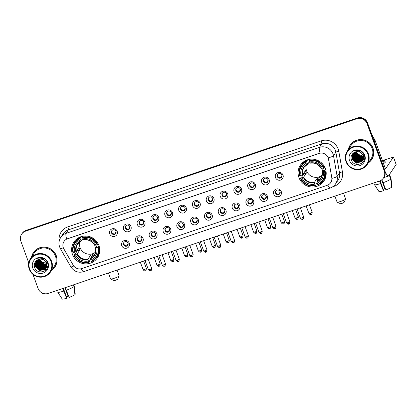 <?xml version="1.0" encoding="UTF-8"?>
<svg xmlns="http://www.w3.org/2000/svg" width="417" height="417" viewBox="0 0 417 417"><rect width="100%" height="100%" fill="white"/><g stroke="black" fill="none" stroke-linecap="round" stroke-linejoin="round"><path stroke-width="0.63" d="M298.932 177.564A14.162 13.844 -146.2 0 0 310.529 186.894A14.162 13.844 -146.2 0 0 323.915 180.962A14.162 13.844 -146.2 0 0 325.369 168.593A14.162 13.844 -146.2 0 0 313.772 159.263A14.162 13.844 -146.2 0 0 300.386 165.195A14.162 13.844 -146.2 0 0 298.932 177.564M72.459 254.417A14.162 13.844 -146.2 0 0 84.057 263.747A14.162 13.844 -146.2 0 0 97.442 257.815A14.162 13.844 -146.2 0 0 98.897 245.446A14.162 13.844 -146.2 0 0 87.299 236.116A14.162 13.844 -146.2 0 0 73.913 242.048A14.162 13.844 -146.2 0 0 72.459 254.417M129.239 243.127A4.008 3.92 33.8 0 1 126.862 248.131A4.008 3.92 33.8 0 1 121.759 245.665A4.008 3.92 33.8 0 1 124.141 240.656A4.008 3.92 33.8 0 1 129.239 243.127M123.568 244.685A2.403 2.351 -146.2 0 0 127.81 245.264A2.403 2.351 -146.2 0 0 126.09 241.579A2.403 2.351 -146.2 0 0 123.568 244.685M143.057 238.435A4.008 3.92 33.8 0 1 140.675 243.445A4.008 3.92 33.8 0 1 135.577 240.974A4.008 3.92 33.8 0 1 137.959 235.97A4.008 3.92 33.8 0 1 143.057 238.435M137.386 239.999A2.403 2.351 -146.2 0 0 141.629 240.578A2.403 2.351 -146.2 0 0 139.909 236.892A2.403 2.351 -146.2 0 0 137.386 239.999M156.875 233.749A4.008 3.92 33.8 0 1 154.493 238.753A4.008 3.92 33.8 0 1 149.395 236.288A4.008 3.92 33.8 0 1 151.778 231.279A4.008 3.92 33.8 0 1 156.875 233.749M151.204 235.308A2.403 2.351 -146.2 0 0 155.447 235.886A2.403 2.351 -146.2 0 0 153.727 232.201A2.403 2.351 -146.2 0 0 151.204 235.308M170.694 229.058A4.008 3.92 33.8 0 1 168.312 234.062A4.008 3.92 33.8 0 1 163.214 231.597A4.008 3.92 33.8 0 1 165.591 226.593A4.008 3.92 33.8 0 1 170.694 229.058M165.023 230.622A2.403 2.351 -146.2 0 0 169.266 231.195A2.403 2.351 -146.2 0 0 167.545 227.515A2.403 2.351 -146.2 0 0 165.023 230.622M184.512 224.367A4.008 3.92 33.8 0 1 182.13 229.376A4.008 3.92 33.8 0 1 177.032 226.911A4.008 3.92 33.8 0 1 179.409 221.901A4.008 3.92 33.8 0 1 184.512 224.367M178.841 225.931A2.403 2.351 -146.2 0 0 183.084 226.509A2.403 2.351 -146.2 0 0 181.359 222.824A2.403 2.351 -146.2 0 0 178.841 225.931M198.33 219.681A4.008 3.92 33.8 0 1 195.948 224.685A4.008 3.92 33.8 0 1 190.845 222.219A4.008 3.92 33.8 0 1 193.227 217.215A4.008 3.92 33.8 0 1 198.33 219.681M192.659 221.245A2.403 2.351 -146.2 0 0 196.902 221.818A2.403 2.351 -146.2 0 0 195.177 218.133A2.403 2.351 -146.2 0 0 192.659 221.245M212.149 214.99A4.008 3.92 33.8 0 1 209.767 219.999A4.008 3.92 33.8 0 1 204.664 217.528A4.008 3.92 33.8 0 1 207.046 212.524A4.008 3.92 33.8 0 1 212.149 214.99M206.478 216.553A2.403 2.351 -146.2 0 0 210.721 217.132A2.403 2.351 -146.2 0 0 208.995 213.447A2.403 2.351 -146.2 0 0 206.478 216.553M225.967 210.304A4.008 3.92 33.8 0 1 223.585 215.308A4.008 3.92 33.8 0 1 218.482 212.842A4.008 3.92 33.8 0 1 220.864 207.833A4.008 3.92 33.8 0 1 225.967 210.304M220.296 211.862A2.403 2.351 -146.2 0 0 224.539 212.441A2.403 2.351 -146.2 0 0 222.814 208.755A2.403 2.351 -146.2 0 0 220.296 211.862M239.785 205.612A4.008 3.92 33.8 0 1 237.403 210.621A4.008 3.92 33.8 0 1 232.3 208.151A4.008 3.92 33.8 0 1 234.682 203.147A4.008 3.92 33.8 0 1 239.785 205.612M234.114 207.176A2.403 2.351 -146.2 0 0 238.357 207.755A2.403 2.351 -146.2 0 0 236.632 204.069A2.403 2.351 -146.2 0 0 234.114 207.176M253.604 200.926A4.008 3.92 33.8 0 1 251.222 205.93A4.008 3.92 33.8 0 1 246.119 203.465A4.008 3.92 33.8 0 1 248.501 198.456A4.008 3.92 33.8 0 1 253.604 200.926M247.927 202.485A2.403 2.351 -146.2 0 0 252.17 203.063A2.403 2.351 -146.2 0 0 250.45 199.378A2.403 2.351 -146.2 0 0 247.927 202.485M267.417 196.235A4.008 3.92 33.8 0 1 265.04 201.239A4.008 3.92 33.8 0 1 259.937 198.773A4.008 3.92 33.8 0 1 262.319 193.769A4.008 3.92 33.8 0 1 267.417 196.235M261.746 197.799A2.403 2.351 -146.2 0 0 265.989 198.372A2.403 2.351 -146.2 0 0 264.269 194.687A2.403 2.351 -146.2 0 0 261.746 197.799M281.235 191.544A4.008 3.92 33.8 0 1 278.858 196.553A4.008 3.92 33.8 0 1 273.755 194.087A4.008 3.92 33.8 0 1 276.137 189.078A4.008 3.92 33.8 0 1 281.235 191.544M275.564 193.107A2.403 2.351 -146.2 0 0 279.807 193.686A2.403 2.351 -146.2 0 0 278.087 190.001A2.403 2.351 -146.2 0 0 275.564 193.107M117.182 231.32A4.008 3.92 33.8 0 1 114.8 236.324A4.008 3.92 33.8 0 1 109.697 233.859A4.008 3.92 33.8 0 1 112.079 228.855A4.008 3.92 33.8 0 1 117.182 231.32M111.511 232.884A2.403 2.351 -146.2 0 0 115.754 233.457A2.403 2.351 -146.2 0 0 114.029 229.777A2.403 2.351 -146.2 0 0 111.511 232.884M131.001 226.629A4.008 3.92 33.8 0 1 128.618 231.638A4.008 3.92 33.8 0 1 123.515 229.173A4.008 3.92 33.8 0 1 125.898 224.164A4.008 3.92 33.8 0 1 131.001 226.629M125.329 228.193A2.403 2.351 -146.2 0 0 129.572 228.771A2.403 2.351 -146.2 0 0 127.847 225.086A2.403 2.351 -146.2 0 0 125.329 228.193M144.819 221.943A4.008 3.92 33.8 0 1 142.437 226.947A4.008 3.92 33.8 0 1 137.334 224.482A4.008 3.92 33.8 0 1 139.716 219.478A4.008 3.92 33.8 0 1 144.819 221.943M139.148 223.507A2.403 2.351 -146.2 0 0 143.391 224.08A2.403 2.351 -146.2 0 0 141.665 220.395A2.403 2.351 -146.2 0 0 139.148 223.507M158.637 217.252A4.008 3.92 33.8 0 1 156.255 222.261A4.008 3.92 33.8 0 1 151.152 219.79A4.008 3.92 33.8 0 1 153.534 214.786A4.008 3.92 33.8 0 1 158.637 217.252M152.966 218.816A2.403 2.351 -146.2 0 0 157.209 219.394A2.403 2.351 -146.2 0 0 155.484 215.709A2.403 2.351 -146.2 0 0 152.966 218.816M172.456 212.566A4.008 3.92 33.8 0 1 170.073 217.57A4.008 3.92 33.8 0 1 164.97 215.104A4.008 3.92 33.8 0 1 167.353 210.095A4.008 3.92 33.8 0 1 172.456 212.566M166.779 214.124A2.403 2.351 -146.2 0 0 171.022 214.703A2.403 2.351 -146.2 0 0 169.302 211.018A2.403 2.351 -146.2 0 0 166.779 214.124M186.269 207.875A4.008 3.92 33.8 0 1 183.892 212.884A4.008 3.92 33.8 0 1 178.789 210.413A4.008 3.92 33.8 0 1 181.171 205.409A4.008 3.92 33.8 0 1 186.269 207.875M180.597 209.438A2.403 2.351 -146.2 0 0 184.84 210.017A2.403 2.351 -146.2 0 0 183.12 206.332A2.403 2.351 -146.2 0 0 180.597 209.438M200.087 203.188A4.008 3.92 33.8 0 1 197.71 208.192A4.008 3.92 33.8 0 1 192.607 205.727A4.008 3.92 33.8 0 1 194.989 200.718A4.008 3.92 33.8 0 1 200.087 203.188M194.416 204.747A2.403 2.351 -146.2 0 0 198.659 205.326A2.403 2.351 -146.2 0 0 196.939 201.64A2.403 2.351 -146.2 0 0 194.416 204.747M213.905 198.497A4.008 3.92 33.8 0 1 211.523 203.501A4.008 3.92 33.8 0 1 206.425 201.036A4.008 3.92 33.8 0 1 208.808 196.032A4.008 3.92 33.8 0 1 213.905 198.497M208.234 200.061A2.403 2.351 -146.2 0 0 212.477 200.634A2.403 2.351 -146.2 0 0 210.757 196.954A2.403 2.351 -146.2 0 0 208.234 200.061M227.724 193.806A4.008 3.92 33.8 0 1 225.342 198.815A4.008 3.92 33.8 0 1 220.244 196.35A4.008 3.92 33.8 0 1 222.626 191.34A4.008 3.92 33.8 0 1 227.724 193.806M222.053 195.37A2.403 2.351 -146.2 0 0 226.295 195.948A2.403 2.351 -146.2 0 0 224.575 192.263A2.403 2.351 -146.2 0 0 222.053 195.37M241.542 189.12A4.008 3.92 33.8 0 1 239.16 194.124A4.008 3.92 33.8 0 1 234.062 191.658A4.008 3.92 33.8 0 1 236.439 186.654A4.008 3.92 33.8 0 1 241.542 189.12M235.871 190.684A2.403 2.351 -146.2 0 0 240.114 191.257A2.403 2.351 -146.2 0 0 238.394 187.572A2.403 2.351 -146.2 0 0 235.871 190.684M255.36 184.429A4.008 3.92 33.8 0 1 252.978 189.438A4.008 3.92 33.8 0 1 247.88 186.967A4.008 3.92 33.8 0 1 250.257 181.963A4.008 3.92 33.8 0 1 255.36 184.429M249.689 185.992A2.403 2.351 -146.2 0 0 253.932 186.571A2.403 2.351 -146.2 0 0 252.207 182.886A2.403 2.351 -146.2 0 0 249.689 185.992M269.179 179.743A4.008 3.92 33.8 0 1 266.797 184.747A4.008 3.92 33.8 0 1 261.694 182.281A4.008 3.92 33.8 0 1 264.076 177.272A4.008 3.92 33.8 0 1 269.179 179.743M263.508 181.301A2.403 2.351 -146.2 0 0 267.75 181.88A2.403 2.351 -146.2 0 0 266.025 178.195A2.403 2.351 -146.2 0 0 263.508 181.301M282.997 175.051A4.008 3.92 33.8 0 1 280.615 180.061A4.008 3.92 33.8 0 1 275.512 177.59A4.008 3.92 33.8 0 1 277.894 172.586A4.008 3.92 33.8 0 1 282.997 175.051M277.326 176.615A2.403 2.351 -146.2 0 0 281.569 177.194A2.403 2.351 -146.2 0 0 279.843 173.508A2.403 2.351 -146.2 0 0 277.326 176.615M127.956 245.019A2.403 2.351 33.8 0 1 123.99 242.36M141.775 240.333A2.403 2.351 33.8 0 1 137.803 237.674M155.588 235.641A2.403 2.351 33.8 0 1 151.621 232.983M169.406 230.955A2.403 2.351 33.8 0 1 165.44 228.297M183.225 226.264A2.403 2.351 33.8 0 1 179.258 223.606M197.043 221.573A2.403 2.351 33.8 0 1 193.076 218.915M210.861 216.887A2.403 2.351 33.8 0 1 206.895 214.229M224.68 212.196A2.403 2.351 33.8 0 1 220.713 209.537M238.498 207.51A2.403 2.351 33.8 0 1 234.531 204.851M252.316 202.818A2.403 2.351 33.8 0 1 248.35 200.16M266.135 198.132A2.403 2.351 33.8 0 1 262.168 195.474M279.953 193.441A2.403 2.351 33.8 0 1 275.986 190.783M115.895 233.218A2.403 2.351 33.8 0 1 111.928 230.559M129.713 228.526A2.403 2.351 33.8 0 1 125.746 225.868M143.531 223.835A2.403 2.351 33.8 0 1 139.565 221.177M157.35 219.149A2.403 2.351 33.8 0 1 153.383 216.491M171.168 214.458A2.403 2.351 33.8 0 1 167.201 211.8M184.986 209.772A2.403 2.351 33.8 0 1 181.02 207.113M198.805 205.081A2.403 2.351 33.8 0 1 194.838 202.422M212.623 200.395A2.403 2.351 33.8 0 1 208.651 197.736M226.436 195.703A2.403 2.351 33.8 0 1 222.47 193.045M240.255 191.012A2.403 2.351 33.8 0 1 236.288 188.354M254.073 186.326A2.403 2.351 33.8 0 1 250.106 183.668M267.891 181.635A2.403 2.351 33.8 0 1 263.925 178.976M281.71 176.949A2.403 2.351 33.8 0 1 277.743 174.29M63.827 248.866A7.214 7.053 33.8 0 1 67.585 238.722L319 153.404A7.214 7.053 33.8 0 1 328.507 159.044L331.77 177.527A7.214 7.053 33.8 0 1 327.163 185.336L81.904 268.564A7.214 7.053 33.8 0 1 73.251 265.259L63.827 248.866M51.541 270.43A12.963 12.666 -146.2 0 0 54.945 267.026A12.963 12.666 -146.2 0 0 56.274 255.704A12.963 12.666 -146.2 0 0 45.661 247.166A12.963 12.666 -146.2 0 0 33.412 252.593A12.963 12.666 -146.2 0 0 31.556 257.039M52.532 269.518A12.963 12.666 -146.2 0 0 55.07 266.838M368.3 162.938A12.963 12.666 -146.2 0 0 371.709 159.534A12.963 12.666 -146.2 0 0 373.038 148.212A12.963 12.666 -146.2 0 0 362.425 139.674A12.963 12.666 -146.2 0 0 350.176 145.1A12.963 12.666 -146.2 0 0 348.32 149.547M369.29 162.025A12.963 12.666 -146.2 0 0 371.834 159.341M66.642 239.092L320.048 153.102A9.351 1.585 -108.7 0 1 319.432 147.373A10.691 10.446 33.8 0 1 333.511 155.734L337.155 176.328A10.691 10.446 33.8 0 1 335.581 183.881L337.937 180.363A10.691 10.446 -146.2 0 0 339.511 172.81L335.873 152.215A10.691 10.446 -146.2 0 0 321.788 143.855L68.378 229.85A10.691 10.446 -146.2 0 0 63.123 233.864L60.767 237.382A10.691 10.446 33.8 0 1 66.022 233.369A9.351 1.585 71.3 0 0 66.642 239.092M32.948 274.386L38.077 288.47A8.017 7.834 -146.2 0 0 48.278 293.401L379.506 180.999A8.017 7.834 -146.2 0 0 383.447 177.991L383.953 177.241A8.017 7.834 -146.2 0 0 384.776 170.24L367.549 122.906L367.294 123.281A8.017 7.834 -146.2 0 0 357.093 118.35L25.864 230.752A8.017 7.834 -146.2 0 0 21.924 233.76A8.017 7.834 -146.2 0 1 25.864 230.752L357.093 118.35A8.017 7.834 -146.2 0 1 367.294 123.281L384.521 170.616L367.294 123.281L367.043 123.656A8.017 7.834 -146.2 0 0 356.843 118.725L25.614 231.127A8.017 7.834 -146.2 0 0 20.85 241.141L28.747 262.835M383.703 177.616A8.017 7.834 -146.2 0 0 384.521 170.616A8.017 7.834 -146.2 0 1 383.703 177.616M327.772 156.834L328.549 158.976L331.916 178.382A9.351 1.439 -10 0 0 337.155 176.328L339.511 172.81A2.674 0.412 170 0 1 342.44 171.94A13.36 13.063 33.8 0 1 333.902 186.399L332.594 186.847M383.447 177.991A8.017 7.834 -146.2 0 0 384.271 170.991L367.043 123.656M350.301 144.913A12.963 12.666 -146.2 0 0 348.784 148.285M33.537 252.41A12.963 12.666 -146.2 0 0 32.026 255.777M351.604 155.306A10.691 10.446 -146.2 0 0 351.818 155.796A10.691 10.446 -146.2 0 1 351.604 155.306M351.865 155.895A10.691 10.446 -146.2 0 0 352.068 156.302A10.691 10.446 -146.2 0 1 351.865 155.895M352.162 156.474A10.691 10.446 -146.2 0 0 352.584 157.173A10.691 10.446 -146.2 0 1 352.162 156.474M352.792 157.48A10.691 10.446 -146.2 0 0 353.965 158.877A10.691 10.446 -146.2 0 1 352.792 157.48M355.013 159.8A10.691 10.446 -146.2 0 0 356.754 160.905A10.691 10.446 -146.2 0 1 355.013 159.8M357.979 161.436A10.691 10.446 -146.2 0 0 359.626 161.895A10.691 10.446 -146.2 0 1 357.979 161.436M359.965 161.952A10.691 10.446 -146.2 0 0 360.689 162.046A10.691 10.446 -146.2 0 1 359.965 161.952M360.867 162.062A10.691 10.446 -146.2 0 0 361.252 162.083A10.691 10.446 -146.2 0 1 360.867 162.062M361.81 162.088A10.691 10.446 -146.2 0 0 362.894 162.02A10.691 10.446 -146.2 0 1 361.81 162.088M34.84 262.799A10.691 10.446 -146.2 0 0 35.054 263.289A10.691 10.446 -146.2 0 1 34.84 262.799M35.101 263.388A10.691 10.446 -146.2 0 0 35.304 263.794A10.691 10.446 -146.2 0 1 35.101 263.388M35.398 263.966A10.691 10.446 -146.2 0 0 35.82 264.665A10.691 10.446 -146.2 0 1 35.398 263.966M36.029 264.977A10.691 10.446 -146.2 0 0 37.202 266.369A10.691 10.446 -146.2 0 1 36.029 264.977M38.249 267.292A10.691 10.446 -146.2 0 0 39.99 268.397A10.691 10.446 -146.2 0 1 38.249 267.292M41.215 268.934A10.691 10.446 -146.2 0 0 42.862 269.387A10.691 10.446 -146.2 0 1 41.215 268.934M43.201 269.445A10.691 10.446 -146.2 0 0 43.926 269.538A10.691 10.446 -146.2 0 1 43.201 269.445M44.103 269.554A10.691 10.446 -146.2 0 0 44.489 269.575A10.691 10.446 -146.2 0 1 44.103 269.554M45.046 269.58A10.691 10.446 -146.2 0 0 46.136 269.512A10.691 10.446 -146.2 0 1 45.046 269.58M367.549 122.906A8.017 7.834 -146.2 0 0 357.343 117.975L26.115 230.377A8.017 7.834 -146.2 0 0 22.174 233.384L21.674 234.135M41.554 292.666A10.691 1.809 71.3 0 0 42.617 293.391L42.873 293.302M65.005 287.725L68.07 296.143A5.343 0.678 -20 0 0 66.433 296.8M62.764 288.486L66.657 298.249L66.85 297.957L63.337 288.293M57.697 292.15L57.702 292.171A8.82 1.115 -20 0 0 57.702 292.171A8.82 1.115 -20 0 0 57.718 292.197A8.82 1.115 -20 0 0 63.718 291.108M66.209 290.258A8.82 1.115 -20 0 0 73.965 286.625L74.914 294.699A6.948 0.881 -20 0 1 69.154 297.399L65.255 287.641M73.34 284.9L73.965 286.625M74.872 294.355L75.232 294.23L74.283 286.156L73.767 284.754M57.718 292.197L62.19 299.025A6.948 0.881 -20 0 0 62.19 299.025A6.948 0.881 -20 0 0 66.657 298.249M68.07 296.143L67.392 293.135M51.129 261.798A11.494 11.233 -146.2 0 0 36.508 254.73A11.494 11.233 -146.2 0 0 29.68 269.08A11.494 11.233 -146.2 0 0 44.306 276.153A11.494 11.233 -146.2 0 0 51.129 261.798M51.692 261.537A12.025 11.754 -146.2 0 0 41.846 253.619A12.025 11.754 -146.2 0 0 30.477 258.649A12.025 11.754 -146.2 0 0 29.247 269.153A12.025 11.754 -146.2 0 0 39.094 277.076A12.025 11.754 -146.2 0 0 50.462 272.04A12.025 11.754 -146.2 0 0 51.692 261.537M50.462 272.04L54.168 266.505A12.025 11.754 -146.2 0 0 55.404 256.002A12.025 11.754 -146.2 0 0 45.557 248.079A12.025 11.754 -146.2 0 0 34.189 253.114L30.477 258.649M36.081 249.726A12.828 12.536 -146.2 0 0 33.772 252.295L33.522 252.671A12.828 12.536 -146.2 0 0 31.76 256.742M51.739 270.127A12.828 12.536 -146.2 0 0 54.836 266.953A12.828 12.536 -146.2 0 0 56.149 255.746A12.828 12.536 -146.2 0 0 45.646 247.297A12.828 12.536 -146.2 0 0 33.522 252.671M46.595 264.128L44.155 264.117L39.631 260.099L39.396 259.223M46.574 264.003L44.259 263.966L39.73 259.947L39.521 259.202M46.668 264.607L43.759 264.712L39.229 260.693L38.927 259.332M46.652 264.493L43.858 264.566L39.334 260.547L39.042 259.306M46.694 265.056L43.358 265.306L38.833 261.292L38.494 259.473M46.688 264.946L43.457 265.16L38.932 261.141L38.599 259.437M46.688 265.488L42.961 265.905L38.432 261.886L38.098 259.635M46.694 265.379L43.06 265.754L38.531 261.735L38.197 259.593M46.652 265.895L42.56 266.499L38.036 262.481L37.728 259.812M46.662 265.796L42.659 266.348L38.135 262.335L37.822 259.765M46.589 266.286L42.159 267.094L37.634 263.075L37.389 260.01M46.61 266.187L42.263 266.948L37.733 262.929L37.473 259.958M46.506 266.656L41.763 267.693L37.233 263.674L37.077 260.208M46.527 266.567L41.862 267.542L37.337 263.523L37.149 260.156M46.396 267.016L41.361 268.287L36.837 264.269L36.79 260.401M46.423 266.927L41.46 268.136L36.936 264.117L36.858 260.349M46.266 267.36L40.965 268.882L36.435 264.863L36.534 260.594M46.297 267.276L41.064 268.736L36.534 264.717L36.597 260.547M47.064 261.803L46.396 267.339M46.115 267.688L40.564 269.481L36.039 265.462L36.326 260.776M46.151 267.61L40.663 269.33L36.138 265.311L36.373 260.734M42.795 258.889L46.714 262.528L46.151 267.714L40.267 269.924L35.737 265.905L36.18 260.927M45.943 268.006L40.162 270.075L35.638 266.056L36.128 260.995M46.813 262.382L46.151 267.714M45.547 261.72A6.041 5.906 -146.2 0 0 37.275 260.083C34.741 261.819 33.834 264.19 34.554 267.198C37.024 276.033 50.864 271.133 47.533 262.934C46.704 260.578 45.104 258.936 42.732 258.019C40.657 257.383 38.672 257.534 36.759 258.467C40.616 257.414 43.545 258.498 45.547 261.72L46.313 263.127L45.755 268.308L45.333 268.856L39.766 270.669L35.236 266.651L36.243 260.849M46.412 262.976L45.755 268.308M45.802 268.235L45.437 268.71L39.865 270.524L35.341 266.505L35.966 261.214M40.277 258.113L42.451 258.113L43.967 258.592M47.006 263.601L40.506 261.464M32.776 268.032A8.178 7.991 -146.2 0 0 43.18 273.062A8.178 7.991 -146.2 0 0 48.038 262.851A8.178 7.991 -146.2 0 0 37.634 257.815A8.178 7.991 -146.2 0 0 32.776 268.032M54.836 266.953L55.086 266.578A12.828 12.536 -146.2 0 0 56.587 263.466M37.045 266.135L35.831 263.945M35.7 263.554L35.502 262.783M37.447 265.535L36.232 263.351M36.097 262.955L35.904 262.189M35.872 262.022L35.815 261.688M47.585 267.203L46.089 267.777M45.959 267.808L45.672 267.876M45.521 267.907L44.786 268.001M44.39 268.027L41.997 267.735M37.848 264.941L36.628 262.757M36.498 262.361L36.3 261.589M36.269 261.428L36.216 261.094M47.804 266.281L46.913 266.578M46.318 266.713L45.583 266.812M45.192 266.833L42.795 266.546M38.645 263.752L37.431 261.563M37.295 261.172L37.097 260.401M38.114 266.416L35.872 262.361M35.836 262.173L35.773 261.803M47.569 267.261L46.047 267.85M45.875 267.891L45.547 267.964M45.38 267.995L44.551 268.089M44.103 268.105L40.96 267.464M38.515 265.822L36.274 261.761M36.232 261.579L36.175 261.209M47.793 266.338L46.845 266.656M46.178 266.802L45.349 266.901M44.9 266.911L41.757 266.27M39.313 264.628L37.071 260.573M119.158 275.965L117.563 279.322L115.587 280.255L114.076 280.594L110.693 279.046A4.545 0.573 -20 0 0 114.367 278.238A4.545 0.573 -20 0 0 119.158 275.965A4.545 0.573 -20 0 0 119.168 275.882L117.052 270.065M79.829 241.803A9.888 9.664 -146.2 0 0 95.42 252.249M99.095 246.025L97.938 247.172A12.718 12.432 -146.2 0 1 91.219 261.303L90.797 260.145A11.494 11.233 -146.2 0 0 96.78 247.562L95.529 247.698L98.162 243.768M90.619 259.275L89.499 260.948L89.639 261.548L88.967 262.554L88.722 262.147A12.718 12.432 -146.2 0 1 74.325 255.183L75.477 254.792A11.494 11.233 -146.2 0 0 88.305 260.995L88.008 259.108L90.708 255.079A9.888 9.664 -146.2 0 0 93.205 254.229L90.499 258.264L90.797 260.145M80.137 238.566L80.017 237.966A13.255 12.958 -146.2 0 0 74.726 242.459A13.255 12.958 -146.2 0 0 72.98 252.77L73.418 252.692A12.718 12.432 -146.2 0 1 80.137 238.566L80.559 239.718A11.494 11.233 -146.2 0 0 74.57 252.301L76.332 251.409L79.037 247.38A9.888 9.664 -146.2 0 0 79.944 249.872L77.239 253.901L75.477 254.792M80.017 237.966L81.529 236.522M98.959 245.618L98.699 246.009L99.173 245.905M74.325 255.183L73.887 255.261L74.56 254.255L75.133 254.005L77.307 250.768A12.692 12.406 33.8 0 1 77.082 250.289M91.219 261.303L91.464 261.709A13.255 12.958 -146.2 0 0 96.749 257.216L97.427 256.215A13.255 12.958 -146.2 0 0 99.481 247.547M97.594 244.414A13.255 12.958 -146.2 0 0 82.514 237.122L82.634 237.716A12.718 12.432 -146.2 0 1 97.031 244.68L98.104 243.658M83.155 236.163L82.514 237.122M96.749 257.216A13.255 12.958 -146.2 0 0 98.501 246.906M73.887 255.261A13.255 12.958 -146.2 0 0 88.967 262.554M97.031 244.68L95.879 245.071A11.494 11.233 -146.2 0 0 83.051 238.868L82.634 237.716M96.78 247.562L97.938 247.172M88.305 260.995L88.722 262.147M83.051 238.868L83.609 239.796A10.279 10.05 -146.2 0 1 94.878 245.248L95.879 245.071M90.525 258.795A10.279 10.05 -146.2 0 0 95.785 247.734L95.529 247.698M80.69 236.965A13.255 12.958 -146.2 0 0 75.399 241.453L74.726 242.459M74.57 252.301L73.418 252.692M82.92 238.514L81.362 240.844L80.559 239.718M81.362 240.844L81.117 240.64A10.279 10.05 -146.2 0 0 75.852 251.701M77.307 250.768L79.944 249.872M90.708 255.079L91.386 256.94M108.446 272.984L110.63 278.994A4.545 0.573 -20 0 0 110.693 279.046M99.496 252.806A13.897 13.584 33.8 0 1 98.902 253.218M77.76 238.243A13.897 13.584 33.8 0 0 77.645 238.759L77.687 238.884M345.63 199.112L344.035 202.469L342.06 203.402L340.548 203.741L337.165 202.193A4.545 0.573 -20 0 0 340.84 201.385A4.545 0.573 -20 0 0 345.63 199.112A4.545 0.573 -20 0 0 345.641 199.029L343.525 193.212M306.302 164.95A9.888 9.664 -146.2 0 0 321.893 175.395M325.568 169.172L324.41 170.318A12.718 12.432 -146.2 0 1 317.691 184.45L317.269 183.292A11.494 11.233 -146.2 0 0 323.253 170.709L322.002 170.845L324.634 166.915M317.092 182.422L315.971 184.095L316.112 184.7L315.44 185.701L315.195 185.294A12.718 12.432 -146.2 0 1 300.798 178.33L301.95 177.939A11.494 11.233 -146.2 0 0 314.778 184.142L314.481 182.255L317.181 178.226A9.888 9.664 -146.2 0 0 319.677 177.376L316.977 181.411L317.269 183.292M306.61 161.713L306.49 161.113A13.255 12.958 -146.2 0 0 301.199 165.606A13.255 12.958 -146.2 0 0 299.453 175.917L299.891 175.838A12.718 12.432 -146.2 0 1 306.61 161.713L307.032 162.865A11.494 11.233 -146.2 0 0 301.043 175.448L302.805 174.556L305.51 170.527A9.888 9.664 -146.2 0 0 306.417 173.019L303.712 177.048L301.95 177.939M306.49 161.113L308.001 159.669M325.432 168.765L325.171 169.156L325.646 169.052M300.798 178.33L300.36 178.408L301.032 177.402L301.606 177.152L303.779 173.915A12.692 12.406 33.8 0 1 303.555 173.436M317.691 184.45L317.936 184.856A13.255 12.958 -146.2 0 0 323.227 180.363L323.9 179.362A13.255 12.958 -146.2 0 0 325.953 170.694M324.066 167.561A13.255 12.958 -146.2 0 0 308.987 160.269L309.106 160.863A12.718 12.432 -146.2 0 1 323.503 167.827L324.577 166.805M309.628 159.31L308.987 160.269M323.227 180.363A13.255 12.958 -146.2 0 0 324.973 170.053M300.36 178.408A13.255 12.958 -146.2 0 0 315.44 185.701M323.503 167.827L322.351 168.218A11.494 11.233 -146.2 0 0 309.523 162.015L309.106 160.863M323.253 170.709L324.41 170.318M314.778 184.142L315.195 185.294M309.523 162.015L310.081 162.943A10.279 10.05 -146.2 0 1 321.351 168.395L322.351 168.218M316.998 181.942A10.279 10.05 -146.2 0 0 322.258 170.881L322.002 170.845M307.162 160.112A13.255 12.958 -146.2 0 0 301.877 164.6L301.199 165.606M301.043 175.448L299.891 175.838M309.393 161.66L307.835 163.99L307.032 162.865M307.835 163.99L307.59 163.787A10.279 10.05 -146.2 0 0 302.325 174.848M303.779 173.915L306.417 173.019M317.181 178.226L317.858 180.087M334.919 196.131L337.103 202.141A4.545 0.573 -20 0 0 337.165 202.193M325.969 175.958A13.897 13.584 33.8 0 1 325.375 176.365M304.233 161.389A13.897 13.584 33.8 0 0 304.118 161.905L304.16 162.031M111.735 232.102A2.94 2.872 -146.2 0 0 114.539 233.984M114.675 233.953L116.114 231.805M125.553 227.416A2.94 2.872 -146.2 0 0 128.358 229.293M128.493 229.267L129.932 227.114M139.372 222.725A2.94 2.872 -146.2 0 0 142.176 224.607M142.312 224.575L143.75 222.428M153.19 218.039A2.94 2.872 -146.2 0 0 155.994 219.915M156.13 219.889L157.569 217.737M167.008 213.348A2.94 2.872 -146.2 0 0 169.813 215.224M169.948 215.198L171.387 213.051M180.827 208.656A2.94 2.872 -146.2 0 0 183.631 210.538M183.761 210.507L185.205 208.359M194.64 203.97A2.94 2.872 -146.2 0 0 197.444 205.847M197.58 205.821L199.024 203.668M208.458 199.279A2.94 2.872 -146.2 0 0 211.263 201.161M211.398 201.13L212.842 198.982M222.277 194.593A2.94 2.872 -146.2 0 0 225.081 196.47M225.216 196.443L226.655 194.291M236.095 189.902A2.94 2.872 -146.2 0 0 238.899 191.784M239.035 191.752L240.473 189.605M249.913 185.211A2.94 2.872 -146.2 0 0 252.718 187.092M252.853 187.066L254.292 184.913M263.732 180.525A2.94 2.872 -146.2 0 0 266.536 182.401M266.671 182.375L268.11 180.227M277.55 175.833A2.94 2.872 -146.2 0 0 280.354 177.715M280.49 177.684L281.928 175.536M123.792 243.909A2.94 2.872 -146.2 0 0 126.596 245.785M126.732 245.759L128.175 243.611M137.61 239.217A2.94 2.872 -146.2 0 0 140.414 241.099M140.55 241.073L141.994 238.92M151.428 234.531A2.94 2.872 -146.2 0 0 154.233 236.408M154.368 236.382L155.812 234.229M165.247 229.84A2.94 2.872 -146.2 0 0 168.051 231.722M168.187 231.69L169.625 229.543M179.065 225.154A2.94 2.872 -146.2 0 0 181.869 227.03M182.005 227.004L183.444 224.852M192.883 220.463A2.94 2.872 -146.2 0 0 195.688 222.344M195.823 222.313L197.262 220.166M206.702 215.771A2.94 2.872 -146.2 0 0 209.506 217.653M209.642 217.627L211.08 215.474M220.52 211.085A2.94 2.872 -146.2 0 0 223.324 212.962M223.46 212.936L224.899 210.788M234.338 206.394A2.94 2.872 -146.2 0 0 237.143 208.276M237.278 208.245L238.717 206.097M248.157 201.708A2.94 2.872 -146.2 0 0 250.961 203.585M251.091 203.559L252.535 201.406M261.97 197.017A2.94 2.872 -146.2 0 0 264.774 198.899M264.91 198.867L266.354 196.72M275.788 192.331A2.94 2.872 -146.2 0 0 278.592 194.207M278.728 194.181L280.172 192.028M385.131 171.569A10.691 1.809 71.3 0 0 388.31 176.078A10.691 1.809 71.3 0 0 388.503 175.917L396.14 164.517L393.424 157.047L385.782 168.447A2.674 0.453 -108.7 0 1 385.735 168.484A2.674 0.453 -108.7 0 1 384.563 166.425L375.081 140.378L374.32 141.514M393.424 157.047L382.436 160.592M371.839 134.696L374.982 140.164A1.334 1.308 33.8 0 1 375.081 140.378M381.644 179.883L384.834 188.651A5.343 0.678 -20 0 0 383.192 189.308M379.527 180.994L383.421 190.751L383.614 190.465L380.09 180.78M383.52 163.558A9.085 1.152 -20 0 0 385.303 162.114L384.761 160.618A9.085 1.152 -20 0 0 382.462 160.66M382.973 162.062A9.085 1.152 -20 0 0 384.761 160.618M374.466 184.679A8.82 1.115 -20 0 1 374.456 184.658L374.466 184.679A8.82 1.115 -20 0 0 374.476 184.705A8.82 1.115 -20 0 0 380.476 183.616M382.973 182.766A8.82 1.115 -20 0 0 390.729 179.133L391.678 187.207A6.948 0.881 -20 0 1 385.918 189.907L381.863 179.717M389.186 174.895L390.729 179.133M391.042 178.664L389.504 174.426L391.037 178.643A8.82 1.115 -20 0 0 391.031 178.627A8.82 1.115 -20 0 1 391.042 178.664L391.99 186.738L391.636 186.858M374.476 184.705L378.954 191.533A6.948 0.881 -20 0 0 378.954 191.533A6.948 0.881 -20 0 0 383.421 190.751M384.834 188.651L384.156 185.638M367.893 154.306A11.494 11.233 -146.2 0 0 353.272 147.237A11.494 11.233 -146.2 0 0 346.444 161.588A11.494 11.233 -146.2 0 0 361.07 168.661A11.494 11.233 -146.2 0 0 367.893 154.306M368.456 154.045A12.025 11.754 -146.2 0 0 358.61 146.122A12.025 11.754 -146.2 0 0 347.241 151.157A12.025 11.754 -146.2 0 0 346.006 161.66A12.025 11.754 -146.2 0 0 355.852 169.583A12.025 11.754 -146.2 0 0 367.221 164.548A12.025 11.754 -146.2 0 0 368.456 154.045M367.221 164.548L370.932 159.013A12.025 11.754 -146.2 0 0 372.167 148.509A12.025 11.754 -146.2 0 0 362.321 140.586A12.025 11.754 -146.2 0 0 350.952 145.622L347.241 151.157M352.845 142.233A12.828 12.536 -146.2 0 0 350.535 144.803L350.285 145.179A12.828 12.536 -146.2 0 0 348.523 149.25M368.503 162.635A12.828 12.536 -146.2 0 0 371.599 159.456A12.828 12.536 -146.2 0 0 372.913 148.254A12.828 12.536 -146.2 0 0 362.409 139.804A12.828 12.536 -146.2 0 0 350.285 145.179M363.358 156.636L360.919 156.625L356.394 152.606L356.16 151.731M363.332 156.511L361.018 156.474L356.493 152.455L356.285 151.71M363.426 157.115L360.523 157.219L355.993 153.201L355.691 151.84M363.416 156.995L360.622 157.068L356.092 153.055L355.805 151.814M363.457 157.563L360.121 157.814L355.597 153.795L355.258 151.981M363.452 157.454L360.22 157.668L355.696 153.649L355.362 151.944M363.452 157.991L359.72 158.413L355.195 154.394L354.862 152.142M363.457 157.887L359.824 158.262L355.294 154.243L354.956 152.101M363.416 158.403L359.324 159.007L354.794 154.988L354.492 152.32M363.426 158.298L359.423 158.856L354.898 154.837L354.58 152.273M363.353 158.788L358.922 159.602L354.398 155.583L354.153 152.518M363.369 158.695L359.021 159.456L354.497 155.437L354.236 152.466M363.264 159.164L358.526 160.201L353.997 156.182L353.835 152.711M363.29 159.07L358.625 160.05L354.096 156.031L353.913 152.664M363.155 159.523L358.125 160.795L353.6 156.776L353.553 152.909M363.186 159.435L358.224 160.644L353.699 156.625L353.621 152.857M363.713 159.028L363.374 159.45M363.025 159.867L357.723 161.389L353.199 157.371L353.298 153.102M363.765 158.955L363.504 159.19M363.061 159.784L357.828 161.243L353.298 157.225L353.361 153.055M363.822 154.311L363.316 159.628L362.978 160.05M362.879 160.196L357.327 161.989L352.798 157.97L353.084 153.284M362.915 160.118L357.426 161.838L352.902 157.819L353.136 153.242M359.558 151.397L363.473 155.035L362.759 160.441M362.707 160.514L356.926 162.583L352.401 158.564L352.891 153.503M363.577 154.889L362.915 160.222M362.962 160.149L364.333 159.768M362.748 160.436L357.025 162.432L352.501 158.413L352.944 153.435M362.31 154.227A6.041 5.906 -146.2 0 0 354.038 152.591C351.505 154.326 350.598 156.693 351.317 159.701C353.783 168.536 367.627 163.641 364.296 155.442C363.468 153.086 361.867 151.444 359.496 150.527C357.421 149.891 355.43 150.042 353.522 150.975C357.379 149.922 360.309 151.006 362.31 154.227L363.077 155.63L362.514 160.816L362.097 161.363L356.53 163.177L352 159.158L353.006 153.357M363.176 155.484L362.514 160.816M362.566 160.743L362.196 161.217L356.629 163.031L352.099 159.013L352.73 153.722M357.041 150.62L359.214 150.62L360.731 151.1M363.264 156.224L357.27 153.972M349.535 160.535A8.178 7.991 -146.2 0 0 359.944 165.57A8.178 7.991 -146.2 0 0 364.802 155.359A8.178 7.991 -146.2 0 0 354.393 150.323A8.178 7.991 -146.2 0 0 349.535 160.535M371.599 159.456L371.849 159.08A12.828 12.536 -146.2 0 0 373.351 155.974M353.809 158.642L352.594 156.453M352.459 156.062L352.266 155.291M354.21 158.043L352.996 155.859M352.86 155.463L352.662 154.697M352.631 154.53L352.579 154.196M364.349 159.711L362.853 160.284M362.722 160.316L362.43 160.383M362.279 160.409L361.549 160.509M361.153 160.535L358.761 160.243M354.606 157.449L353.392 155.26M353.262 154.869L353.063 154.097M353.032 153.93L352.98 153.602M364.562 158.788L363.65 159.091M363.082 159.221L362.347 159.32M361.956 159.341L359.558 159.054M355.409 156.255L354.189 154.071M354.059 153.675L353.861 152.909M354.877 158.924L352.636 154.869M352.6 154.681L352.537 154.311M362.639 160.399L362.31 160.472M362.144 160.503L361.315 160.597M360.861 160.613L357.723 159.966M355.279 158.33L353.032 154.269M352.996 154.087L352.933 153.717M364.552 158.846L363.624 159.158M362.941 159.31L362.112 159.409M361.664 159.419L358.521 158.778M356.076 157.136L353.835 153.081M321.194 140.894A2.674 0.453 -108.7 0 1 321.788 143.855L319.432 147.373L66.022 233.369L68.378 229.85A2.674 0.453 -108.7 0 0 67.789 226.89L321.194 140.894A13.36 13.063 33.8 0 1 338.203 149.119A13.36 13.063 33.8 0 1 338.797 151.345L342.44 171.94M60.767 237.382C58.86 240.39 58.474 243.585 59.61 246.958L60.387 248.626A9.351 0.891 -29.9 0 0 63.29 247.714M327.84 185.07A9.351 1.585 71.3 0 0 330.16 188.036C332.422 187.249 334.226 185.862 335.581 183.881M330.16 188.036L83.609 271.702A9.351 1.585 -108.7 0 1 81.294 268.741M83.609 271.702C78.224 273.119 73.986 271.514 70.89 266.896A9.351 0.891 -29.9 0 0 73.741 265.999M328.226 157.803A9.351 1.439 -10 0 0 333.511 155.734L335.873 152.215A2.674 0.412 170 0 1 338.797 151.345M59.204 241.068A13.36 13.063 33.8 0 1 67.789 226.89M356.843 118.725L357.343 117.975M25.614 231.127L26.115 230.377M384.271 170.991L384.776 170.24M333.741 185.972A2.674 0.453 -108.7 0 1 333.902 186.399M90.499 258.264A9.888 9.664 -146.2 0 0 95.54 247.745M77.239 253.901A9.888 9.664 -146.2 0 0 88.008 259.108M76.759 254.193A10.279 10.05 -146.2 0 0 88.029 259.645M81.32 240.864A9.888 9.664 -146.2 0 0 76.332 251.409M316.977 181.411A9.888 9.664 -146.2 0 0 322.013 170.892M303.712 177.048A9.888 9.664 -146.2 0 0 314.481 182.255M303.232 177.34A10.279 10.05 -146.2 0 0 314.501 182.792M307.793 164.011A9.888 9.664 -146.2 0 0 302.805 174.556M144.548 269.507L143.125 269.794C145.543 272.051 145.043 270.435 145.314 270.847A1.736 0.292 -108.7 0 1 144.548 269.507L146.388 268.605L143.636 261.042M145.345 270.821A1.736 0.292 -108.7 0 1 145.314 270.847C145.293 270.174 145.7 272.317 146.388 268.605M158.366 264.816L156.938 265.103C159.362 267.36 158.861 265.744 159.132 266.155A1.736 0.292 -108.7 0 1 158.366 264.816L160.206 263.919L157.454 256.356M159.164 266.129A1.736 0.292 -108.7 0 1 159.132 266.155C159.112 265.483 159.518 267.625 160.206 263.919M172.185 260.125L170.756 260.416C173.18 262.674 172.68 261.058 172.951 261.469A1.736 0.292 -108.7 0 1 172.185 260.125L174.025 259.228L171.272 251.665M172.982 261.443A1.736 0.292 -108.7 0 1 172.951 261.469C172.925 260.797 173.336 262.939 174.025 259.228M186.003 255.439L184.575 255.725C186.998 257.982 186.493 256.366 186.764 256.778A1.736 0.292 -108.7 0 1 186.003 255.439L187.843 254.537L185.091 246.979M186.795 256.752A1.736 0.292 -108.7 0 1 186.764 256.778C186.743 256.106 187.155 258.248 187.843 254.537M199.821 250.747L198.393 251.039C200.817 253.296 200.311 251.68 200.582 252.087A1.736 0.292 -108.7 0 1 199.821 250.747L201.656 249.851L198.904 242.287M200.613 252.061A1.736 0.292 -108.7 0 1 200.582 252.087C200.561 251.42 200.973 253.562 201.656 249.851M213.64 246.061L212.211 246.348C214.635 248.605 214.13 246.989 214.401 247.401A1.736 0.292 -108.7 0 1 213.64 246.061L215.474 245.16L212.722 237.596M214.432 247.375A1.736 0.292 -108.7 0 1 214.401 247.401C214.38 246.728 214.791 248.871 215.474 245.16M227.458 241.37L226.03 241.662C228.453 243.914 227.948 242.298 228.219 242.71A1.736 0.292 -108.7 0 1 227.458 241.37L229.293 240.473L226.54 232.91M228.25 242.684A1.736 0.292 -108.7 0 1 228.219 242.71C228.198 242.037 228.61 244.185 229.293 240.473M241.276 236.684L239.848 236.971C242.267 239.228 241.766 237.612 242.037 238.024A1.736 0.292 -108.7 0 1 241.276 236.684L243.111 235.782L240.359 228.219M242.068 237.998A1.736 0.292 -108.7 0 1 242.037 238.024C242.016 237.351 242.428 239.494 243.111 235.782M255.095 231.993L253.666 232.279C256.085 234.536 255.585 232.921 255.856 233.332A1.736 0.292 -108.7 0 1 255.095 231.993L256.929 231.091L254.177 223.533M255.887 233.306A1.736 0.292 -108.7 0 1 255.856 233.332C255.835 232.66 256.247 234.802 256.929 231.091M268.913 227.301L267.485 227.593C269.903 229.85 269.403 228.235 269.674 228.641A1.736 0.292 -108.7 0 1 268.913 227.301L270.748 226.405L267.995 218.842M269.705 228.62A1.736 0.292 -108.7 0 1 269.674 228.641C269.653 227.974 270.065 230.116 270.748 226.405M282.731 222.615L281.303 222.902C283.722 225.159 283.221 223.543 283.492 223.955A1.736 0.292 -108.7 0 1 282.731 222.615L284.566 221.714L281.814 214.156M283.524 223.929A1.736 0.292 -108.7 0 1 283.492 223.955C283.471 223.283 283.878 225.425 284.566 221.714M296.544 217.924L295.116 218.216C297.54 220.473 297.04 218.852 297.311 219.264A1.736 0.292 -108.7 0 1 296.544 217.924L298.384 217.028L295.632 209.464M297.342 219.238A1.736 0.292 -108.7 0 1 297.311 219.264C297.29 218.597 297.696 220.739 298.384 217.028M310.363 213.238L308.934 213.525C311.358 215.782 310.858 214.166 311.129 214.578A1.736 0.292 -108.7 0 1 310.363 213.238L312.203 212.336L309.45 204.773M311.16 214.552A1.736 0.292 -108.7 0 1 311.129 214.578C311.103 213.905 311.515 216.048 312.203 212.336M149.865 269.544L148.436 269.835C150.855 272.087 150.355 270.471 150.626 270.883A1.736 0.292 -108.7 0 1 149.865 269.544L151.699 268.647L148.348 259.442M150.657 270.857A1.736 0.292 -108.7 0 1 150.626 270.883C150.605 270.211 151.011 272.353 151.699 268.647M163.678 264.852L162.249 265.144C164.673 267.401 164.173 265.785 164.444 266.197A1.736 0.292 -108.7 0 1 163.678 264.852L165.518 263.956L162.166 254.756M164.475 266.171A1.736 0.292 -108.7 0 1 164.444 266.197C164.423 265.525 164.83 267.667 165.518 263.956M177.496 260.166L176.068 260.453C178.492 262.71 177.991 261.094 178.262 261.506A1.736 0.292 -108.7 0 1 177.496 260.166L179.336 259.265L175.984 250.064M178.294 261.48A1.736 0.292 -108.7 0 1 178.262 261.506C178.236 260.833 178.648 262.976 179.336 259.265M191.314 255.475L189.886 255.767C192.31 258.024 191.81 256.408 192.081 256.815A1.736 0.292 -108.7 0 1 191.314 255.475L193.154 254.578L189.803 245.378M192.112 256.789A1.736 0.292 -108.7 0 1 192.081 256.815C192.055 256.147 192.466 258.29 193.154 254.578M205.133 250.789L203.704 251.076C206.128 253.333 205.623 251.717 205.894 252.129A1.736 0.292 -108.7 0 1 205.133 250.789L206.973 249.887L203.621 240.687M205.925 252.103A1.736 0.292 -108.7 0 1 205.894 252.129C205.873 251.456 206.285 253.599 206.973 249.887M218.951 246.098L217.523 246.39C219.947 248.641 219.441 247.026 219.712 247.437A1.736 0.292 -108.7 0 1 218.951 246.098L220.786 245.201L217.439 235.996M219.743 247.411A1.736 0.292 -108.7 0 1 219.712 247.437C219.691 246.765 220.103 248.913 220.786 245.201M232.769 241.412L231.341 241.698C233.765 243.955 233.259 242.34 233.53 242.751A1.736 0.292 -108.7 0 1 232.769 241.412L234.604 240.51L231.258 231.31M233.562 242.725A1.736 0.292 -108.7 0 1 233.53 242.751C233.51 242.079 233.921 244.221 234.604 240.51M246.588 236.72L245.16 237.007C247.583 239.264 247.078 237.648 247.349 238.06A1.736 0.292 -108.7 0 1 246.588 236.72L248.423 235.824L245.076 226.619M247.38 238.034A1.736 0.292 -108.7 0 1 247.349 238.06C247.328 237.388 247.74 239.53 248.423 235.824M260.406 232.029L258.978 232.321C261.396 234.578 260.896 232.962 261.167 233.369A1.736 0.292 -108.7 0 1 260.406 232.029L262.241 231.133L258.894 221.933M261.198 233.348A1.736 0.292 -108.7 0 1 261.167 233.369C261.146 232.702 261.558 234.844 262.241 231.133M274.224 227.343L272.796 227.63C275.215 229.887 274.714 228.271 274.985 228.683A1.736 0.292 -108.7 0 1 274.224 227.343L276.059 226.441L272.713 217.241M275.017 228.657A1.736 0.292 -108.7 0 1 274.985 228.683C274.965 228.01 275.376 230.153 276.059 226.441M288.043 222.652L286.615 222.944C289.033 225.201 288.533 223.585 288.804 223.992A1.736 0.292 -108.7 0 1 288.043 222.652L289.878 221.755L286.526 212.555M288.835 223.965A1.736 0.292 -108.7 0 1 288.804 223.992C288.783 223.324 289.189 225.467 289.878 221.755M301.856 217.966L300.433 218.253C302.851 220.51 302.351 218.894 302.622 219.306A1.736 0.292 -108.7 0 1 301.856 217.966L303.696 217.064L300.344 207.864M302.653 219.279A1.736 0.292 -108.7 0 1 302.622 219.306C302.601 218.633 303.008 220.775 303.696 217.064M374.237 141.285L374.982 140.164M60.387 248.626L70.89 266.896M74.278 286.135L73.773 284.754M78.552 237.763L77.943 238.67M94.612 245.243C92.136 241.13 88.54 239.389 83.827 240.02M95.519 247.729C96.051 250.382 95.592 252.827 94.143 255.058M99.642 251.899L99.032 252.801M77.718 244.049L81.341 240.864M305.025 160.91L304.415 161.817M321.085 168.39C318.609 164.277 315.012 162.536 310.3 163.167M321.992 170.876C322.523 173.529 322.07 175.974 320.616 178.205M326.115 175.046L325.505 175.948M304.191 167.196L307.814 164.011M143.125 269.794L140.341 262.163M156.938 265.103L154.16 257.471M170.756 260.416L167.978 252.78M184.575 255.725L181.796 248.094M198.393 251.039L195.615 243.403M212.211 246.348L209.433 238.717M226.03 241.662L223.251 234.026M239.848 236.971L237.07 229.34M253.666 232.279L250.888 224.648M267.485 227.593L264.706 219.957M281.303 222.902L278.525 215.271M295.116 218.216L292.338 210.58M308.934 213.525L306.156 205.894M148.436 269.835L145.059 260.562M162.249 265.144L158.877 255.871M176.068 260.453L172.695 251.18M189.886 255.767L186.514 246.494M203.704 251.076L200.332 241.803M217.523 246.39L214.15 237.117M231.341 241.698L227.969 232.425M245.16 237.007L241.782 227.739M258.978 232.321L255.6 223.048M272.796 227.63L269.418 218.357M286.615 222.944L283.237 213.671M300.433 218.253L297.055 208.98M388.31 176.078L383.676 177.647M393.429 157.011L396.15 164.486"/></g></svg>
